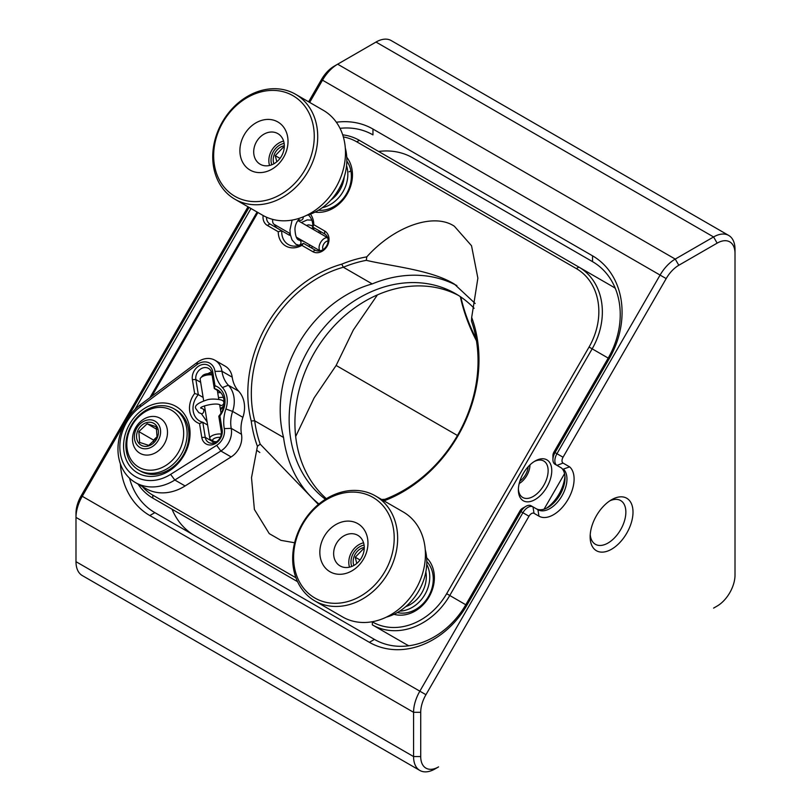 <?xml version="1.0" encoding="UTF-8"?>
<svg xmlns="http://www.w3.org/2000/svg" width="811" height="811" viewBox="0 0 811 811"><rect width="100%" height="100%" fill="white"/><g stroke="black" fill="none" stroke-linecap="round" stroke-linejoin="round"><path stroke-width="1.22" d="M534.033 513.322L532.989 506.885L537.916 509.724A24.056 13.888 120 0 0 556.458 503.286A24.056 13.888 120 0 0 566.96 479.078A24.056 13.888 120 0 0 563.371 469.093L569.626 466.862A29.105 16.808 -60 0 1 567.224 500.772A29.105 16.808 -60 0 1 538.96 516.161L534.033 513.322A5.048 2.92 120 0 0 528.985 516.232L425.947 694.703A25.253 14.578 120 0 0 420.716 712.301L420.716 756.572A25.253 14.578 120 0 0 438.569 766.892L435 768.95A30.301 17.497 -60 0 1 419.845 770.45A30.301 17.497 -60 0 1 413.569 756.572L413.569 712.301A30.301 17.497 -60 0 1 419.845 691.185L522.892 512.714A10.097 5.829 -60 0 1 527.941 507.382A10.097 5.829 -60 0 1 532.989 506.885L531.063 505.77A10.097 5.829 120 0 0 526.015 506.267L526.015 506.267A10.097 5.829 120 0 0 520.956 511.599L466.822 605.371A80.715 65.904 120 0 1 369.39 642.322L149.812 515.553A80.715 65.904 120 0 1 120.413 463.933M713.629 608.088A30.301 17.497 -60 0 1 713.579 608.118L717.147 606.05A25.253 14.578 120 0 0 735.009 575.121L735.009 253.448A25.253 14.578 120 0 0 717.147 243.138L678.807 265.268A25.253 14.578 120 0 0 666.186 278.599L563.047 457.232A5.048 2.92 120 0 0 562.003 460.76A5.048 2.92 120 0 0 563.047 463.071L556.954 465.382L561.445 467.977A24.056 13.888 -60 0 1 565.024 477.963A24.056 13.888 -60 0 1 548.013 507.422A24.056 13.888 -60 0 1 536.01 508.629M522.436 508.335L526.015 506.267L522.436 508.335A5.048 2.92 -60 0 0 519.912 511.001L528.985 516.232M295.68 436.49L314.131 397.897L336.139 365.457L457.455 435.497M381.616 499.485A112.901 65.184 180 0 1 384.921 499.312M336.139 365.457L353.343 329.986L377.429 294.9M476.452 340.782A112.901 65.184 60 0 1 460.344 296.654M460.81 296.968A115.466 66.664 -120 0 0 476.118 338.795M336.362 122.238A80.715 65.904 120 0 1 372.959 129.05L592.537 255.82A80.715 65.904 120 0 1 609.254 358.665L555.028 452.599A10.097 5.829 120 0 0 552.93 459.644A10.097 5.829 120 0 0 555.028 464.267L556.954 465.382A10.097 5.829 -60 0 1 554.856 460.76A10.097 5.829 -60 0 1 556.954 453.714L660.083 275.081A30.301 17.497 -60 0 1 675.239 259.084L713.579 236.954A30.301 17.497 -60 0 1 728.734 235.454A30.301 17.497 -60 0 1 735.009 249.322L735.009 253.448L735.009 249.322M590.226 534.642A25.253 14.578 120 0 0 595.375 544.282A25.253 14.578 120 0 0 608.007 543.035A25.253 14.578 120 0 0 625.859 512.106A25.253 14.578 120 0 0 620.628 500.549A25.253 14.578 120 0 0 609.71 500.904M611.575 499.738L611.575 499.738A30.301 17.497 120 0 0 590.144 536.852A30.301 17.497 120 0 0 611.575 549.219A30.301 17.497 120 0 0 633.006 512.106A30.301 17.497 120 0 0 611.575 499.738M249.058 207.403L82.266 496.291A30.301 17.497 120 0 0 75.991 517.408L75.991 561.678A30.301 17.497 120 0 0 82.266 575.546L419.845 770.45M728.734 235.454L391.155 40.55A30.301 17.497 120 0 0 376 42.05L337.66 64.191A30.301 17.497 120 0 0 322.504 80.177L309.67 102.419M678.807 265.268L675.239 259.084L337.66 64.191L334.091 66.249A25.253 14.578 -60 0 0 321.46 79.579L666.186 278.599M75.991 513.282L75.991 517.408L75.991 513.282A25.253 14.578 -60 0 1 81.222 495.683L248.014 206.795M308.626 101.811L321.46 79.579M563.047 463.071L569.626 466.862M172.044 509.217A75.666 61.778 -60 0 0 194.468 535.493M129.507 478.135A75.666 61.778 -60 0 0 154.871 512.633L374.439 639.403A75.666 61.778 -60 0 0 465.778 604.773L519.912 511.001M257.087 212.036L149.903 397.664M552.93 459.644L552.93 455.518A5.048 2.92 -60 0 1 553.974 452.001L608.209 358.067A75.666 61.778 -60 0 0 592.537 261.649L412.779 157.861A75.666 61.778 -60 0 0 378.595 151.464M372.959 129.05L372.959 134.879A75.666 61.778 -60 0 0 340.022 128.331M592.537 261.649L592.537 255.82M592.75 261.771L412.779 157.861M546.32 508.304A29.105 16.808 120 0 0 564.943 476.047M555.028 464.267L561.445 467.977M134.981 409.443L250.984 208.508M435 768.95L438.569 766.892L435 768.95M366.308 260.341L366.785 256.864A132.142 107.893 -60 0 0 341.745 264.163L343.347 267.245L372.208 283.911A115.466 94.279 -60 0 0 283.556 437.464L254.684 420.797A115.466 94.279 120 0 1 343.347 267.245A129.578 105.795 120 0 1 366.308 260.341C392.625 266.495 431.695 270.043 454.383 284.103L475.185 303.507M456.897 285.614A129.578 105.795 -60 0 0 372.208 283.911M384.019 500.874A132.142 107.893 -60 0 0 471.678 317.425L471.475 321.065A129.578 105.795 120 0 1 382.711 500.123M518.401 488.851A21.035 12.145 120 0 0 522.74 497.478A21.035 12.145 120 0 0 533.253 496.433A21.035 12.145 120 0 0 546.999 477.902A21.035 12.145 120 0 0 543.775 461.033A21.035 12.145 120 0 0 534.135 461.601M535.067 461.033L535.067 461.033A23.61 13.625 120 0 0 518.381 489.945A23.61 13.625 120 0 0 535.067 499.576A23.61 13.625 120 0 0 551.764 470.674A23.61 13.625 120 0 0 535.067 461.033M263.109 215.503A11.932 9.742 -60 0 0 267.366 225.458L278.234 231.733A20.528 16.757 120 0 0 285.746 245.997A20.528 16.757 120 0 0 301.854 245.368L303.446 243.33A17.964 14.669 120 0 1 288.31 244.516L288.31 244.516A17.964 14.669 120 0 1 281.772 230.811L289.476 235.261A17.964 14.669 120 0 1 289.689 233.315M325.414 499.282A121.873 99.51 120 0 1 311.688 344.269A121.873 99.51 120 0 1 455.64 293.714L455.64 293.714A121.873 99.51 120 0 1 474.121 308.302M326.377 498.694A121.873 99.51 120 0 1 318.409 346.125A121.873 99.51 120 0 1 458.489 295.437M471.678 317.425L477.872 278.163L471.526 245.733L454.383 226.259C433.895 212.381 394.207 226.249 366.785 256.864M199.536 423.585A20.528 16.757 120 0 1 197.012 422.45A20.528 16.757 120 0 1 194.64 393.487L192.389 379.639A11.932 9.742 120 0 1 200.824 365.021A11.932 9.742 120 0 1 212.756 371.914L215.006 385.762A20.528 16.757 120 0 1 219.903 415.861L222.153 429.708A11.932 9.742 120 0 1 217.48 442.025A11.932 9.742 120 0 1 206.004 443.901A11.932 9.742 120 0 1 201.787 437.433L199.536 423.585L202.801 422.257A17.964 14.669 120 0 1 199.577 420.97L199.577 420.97A17.964 14.669 120 0 1 198.32 394.633L203.115 397.41M217.713 392.717A17.964 14.669 120 0 1 220.957 392.808M220.268 392.017L214.307 388.57A17.964 14.669 120 0 1 217.53 389.858L217.53 389.858A17.964 14.669 120 0 1 218.788 416.195L219.903 415.861M137.627 472.935A38.391 31.345 120 0 1 129.669 424.021A38.391 31.345 120 0 1 176.007 406.443A38.391 31.345 120 0 1 183.955 455.356A38.391 31.345 120 0 1 137.627 472.935M209.826 363.216A14.497 11.841 -60 0 0 196.891 364.686L140.08 407.031A42.689 34.853 -60 0 0 123.15 462.807A42.689 34.853 -60 0 0 170.604 474.374L216.649 445.351A14.497 11.841 -60 0 0 224.292 428.624A37.205 30.382 120 0 1 225.914 408.977A23.093 18.856 -60 0 0 222.427 387.557A37.205 30.382 120 0 1 214.986 371.347A14.497 11.841 -60 0 0 209.826 363.216M196.891 364.686L197.438 362.233A19.626 16.027 120 0 1 214.956 360.256L225.215 366.187A19.626 16.027 -60 0 1 232.21 377.176A32.075 26.185 120 0 0 238.627 391.155L228.357 385.225A32.075 26.185 120 0 1 221.95 371.256L232.21 377.176M222.153 429.708L221.241 431.28A9.367 7.644 120 0 1 217.581 440.951A9.367 7.644 120 0 1 208.569 442.421L208.569 442.421A9.367 7.644 120 0 1 205.254 437.342L201.787 437.433M308.312 214.895A17.964 14.669 120 0 1 312.813 227.11L324.694 233.963M320.517 231.551A17.964 14.669 120 0 1 320.294 233.497M312.722 246.615A17.964 14.669 120 0 1 311.15 247.771M301.854 245.368L312.722 251.643A11.932 9.742 -60 0 0 327.127 246.189A11.932 9.742 -60 0 0 324.653 230.983L313.786 224.708L312.813 227.11L324.653 233.943A9.367 7.644 120 0 1 326.6 245.875A9.367 7.644 120 0 1 315.297 250.163L303.446 243.33M278.234 231.733L281.772 230.811L269.931 223.978A9.367 7.644 120 0 1 266.505 217.216M215.006 385.762L214.307 388.57L211.853 373.486L212.756 371.914M221.241 431.28L218.788 416.195M194.64 393.487L198.32 394.633L195.867 379.548A9.367 7.644 120 0 1 199.526 369.877A9.367 7.644 120 0 1 208.539 368.407A9.367 7.644 120 0 1 211.853 373.486M207.606 425.025L202.801 422.257L205.254 437.342L212.958 441.792L212.806 440.86M213.293 443.13A9.367 7.644 120 0 1 212.958 441.792M343.347 136.917A61.575 50.282 120 0 1 356.779 141.834L576.307 268.573A61.575 50.282 120 0 1 589.06 347.047L446.658 593.693A61.575 50.282 120 0 1 372.33 621.885L372.117 621.763M466.822 605.371L449.76 595.487L592.162 348.831L608.199 358.087M615.265 288.28A64.15 52.37 120 0 0 612.234 286.354L578.872 267.093A64.15 52.37 120 0 1 592.162 348.831L589.06 347.047M576.307 268.573L578.872 267.093L359.344 140.344A64.15 52.37 120 0 0 342.698 134.829M257.381 212.198L150.603 397.157M151.839 396.224L257.908 212.512M197.438 362.233L140.627 404.588A47.819 39.04 120 0 0 135.467 482.586L145.737 488.506A47.819 39.04 -60 0 0 185.101 485.951L231.135 456.928A19.626 16.027 -60 0 0 241.485 434.27A32.075 26.185 120 0 1 242.884 417.341A28.223 23.043 -60 0 0 238.627 391.155M225.215 366.187L214.956 360.256A19.626 16.027 120 0 1 221.95 371.256L214.986 371.347M222.427 387.557L228.357 385.225A28.223 23.043 120 0 1 232.615 411.42L242.884 417.341M170.604 474.374L174.831 480.021A47.819 39.04 120 0 1 135.467 482.586M185.101 485.951L174.831 480.021L220.876 451.007L231.135 456.928M241.485 434.27L231.226 428.35A19.626 16.027 120 0 1 220.876 451.007L216.649 445.351M224.292 428.624L231.226 428.35A32.075 26.185 120 0 1 232.615 411.42L225.914 408.977M140.648 471.181A35.36 28.872 -60 0 0 183.327 455.001A35.36 28.872 -60 0 0 176.007 409.94L174.193 408.896A35.36 28.872 120 0 1 181.512 453.947A35.36 28.872 120 0 1 138.833 470.137L140.648 471.181L138.833 470.137A35.36 28.872 120 0 1 131.514 425.076A35.36 28.872 120 0 1 174.193 408.896L176.007 409.94M208.082 373.648A9.367 7.644 120 0 1 211.519 372.137M341.745 264.163A118.031 96.367 -60 0 0 251.217 420.96A132.142 107.893 -60 0 0 257.422 446.293L251.511 477.689L254.39 509.45L269.252 533.628L280.941 540.339L294.616 542.762M257.422 446.293L260.189 444.134A129.578 105.795 120 0 1 254.684 420.797L251.217 420.96M318.368 504.452L260.189 444.134M283.556 437.464A129.578 105.795 -60 0 0 318.946 503.976M349.105 171.841A35.36 28.872 120 0 1 350.869 170.878M277.595 228.408A9.367 7.644 120 0 1 274.635 224.627M310.441 214.145A20.528 16.757 120 0 1 313.786 224.708M346.753 157.233A33.332 27.219 120 0 1 347.169 194.052A33.332 27.219 120 0 1 315.073 212.117M318.47 210.242A30.301 24.746 -60 0 0 346.54 193.697A30.301 24.746 -60 0 0 346.834 161.105M426.627 557.775A33.332 27.219 120 0 1 429.08 596.876A33.332 27.219 120 0 1 393.984 614.302M397.329 612.558A30.301 24.746 -60 0 0 428.451 596.521A30.301 24.746 -60 0 0 426.789 561.547M295.954 577.797L152.792 495.136A61.575 50.282 120 0 1 142.32 486.539M152.792 495.136L152.792 498.106L297.576 581.69L152.792 498.106A64.15 52.37 120 0 1 138.002 484.035M446.658 593.693L449.76 595.487A64.15 52.37 120 0 1 372.33 624.845L405.682 644.106L372.33 624.845L372.33 621.885M408.866 645.769A64.15 52.37 120 0 1 405.682 644.106M186.145 517.357L152.792 498.106L186.145 517.357A64.15 52.37 120 0 1 185.972 517.256M544.069 509.166L564.557 473.665M330.827 200.104A27.777 22.678 -60 0 0 344.239 176.879M346.561 165.667A30.301 24.746 120 0 1 322.281 207.717M405.774 606.618A27.777 22.678 -60 0 0 425.856 571.826M426.728 564.334A30.301 24.746 120 0 1 424.934 594.483A30.301 24.746 120 0 1 399.722 611.119M138.833 467.217A32.835 26.804 -60 0 0 178.461 452.183A32.835 26.804 -60 0 0 171.668 410.356A32.835 26.804 -60 0 0 132.031 425.38A32.835 26.804 -60 0 0 138.833 467.217M284.124 143.395A15.156 12.368 -60 0 0 271.989 154.698A15.156 12.368 -60 0 0 271.776 164.785M284.215 147.916L283.221 147.338L275.274 155.661L276.804 161.774M284.316 145.747A12.631 10.31 -60 0 0 274.017 155.195A12.631 10.31 -60 0 0 273.905 163.781M280.018 158.398L275.274 155.661M148.514 448.341A15.156 12.368 -60 0 0 160.558 430.651A15.156 12.368 -60 0 0 146.436 420.26A15.156 12.368 -60 0 0 134.393 437.95A15.156 12.368 -60 0 0 148.514 448.341M148.616 417.036A20.204 16.494 120 0 1 160.102 418.263A20.204 16.494 120 0 1 166.873 437.555A20.204 16.494 120 0 1 151.393 454.474A20.204 16.494 120 0 1 139.897 453.248A20.204 16.494 120 0 1 133.136 433.956A20.204 16.494 120 0 1 148.616 417.036M138.843 431.604L139.644 442.411L148.758 445.381L157.081 437.545L156.28 426.738L147.156 423.768L138.843 431.604L153.512 440.079L153.654 441.965M146.609 422.602A12.631 10.31 -60 0 0 136.572 437.342A12.631 10.31 -60 0 0 148.342 445.999A12.631 10.31 -60 0 0 158.378 431.259A12.631 10.31 -60 0 0 146.609 422.602M156.979 429.435L147.156 423.768M157.283 436.521L153.512 440.079M364.068 545.083A15.156 12.368 -60 0 0 351.721 566.473M364.169 549.503L363.277 548.986L355.259 557.218L356.749 563.463M360.033 559.985L355.259 557.218M364.261 547.435A12.631 10.31 -60 0 0 353.849 565.47M519.892 481.065A12.631 7.289 120 0 0 528.133 466.781M519.182 483.559A15.156 8.749 120 0 0 529.948 464.926M278.122 164.451A27.777 22.678 120 0 1 244.516 165.18A27.777 22.678 120 0 1 249.788 127.57A27.777 22.678 120 0 1 283.404 126.851A27.777 22.678 120 0 1 278.122 164.451M259.996 137.191A17.68 14.436 -60 0 0 260.169 164.238A17.68 14.436 -60 0 0 278.021 160.669A17.68 14.436 -60 0 0 277.849 133.622A17.68 14.436 -60 0 0 259.996 137.191M283.617 141.124A17.68 14.436 -60 0 0 275.142 145.939A17.68 14.436 -60 0 0 269.556 165.485M293.582 184.573A58.088 47.423 -60 0 0 304.612 105.937A58.088 47.423 -60 0 0 234.328 107.457A58.088 47.423 -60 0 0 223.309 186.094A58.088 47.423 -60 0 0 293.582 184.573M234.308 106.505A60.612 49.491 120 0 1 295.528 94.248A60.612 49.491 120 0 1 296.137 186.976A60.612 49.491 120 0 1 234.916 199.232A60.612 49.491 120 0 1 234.308 106.505M234.916 199.232L262.693 215.27A60.612 49.491 -60 0 0 323.913 203.014A60.612 49.491 -60 0 0 323.305 110.296L295.528 94.248M306.345 215.473A50.505 41.239 -60 0 0 328.86 202.142A50.505 41.239 -60 0 0 345.314 147.997M324.157 566.463A27.777 22.678 120 0 1 330.158 528.843A27.777 22.678 120 0 1 363.652 528.944A27.777 22.678 120 0 1 357.641 566.554A27.777 22.678 120 0 1 324.157 566.463M361.524 538.676A17.68 14.436 -60 0 0 357.793 535.311A17.68 14.436 -60 0 0 338.167 540.866A17.68 14.436 -60 0 0 336.383 562.56A17.68 14.436 -60 0 0 340.113 565.926A17.68 14.436 -60 0 0 359.739 560.371A17.68 14.436 -60 0 0 361.524 538.676M363.561 542.812A17.68 14.436 -60 0 0 349.5 567.173M302.615 586.931A58.088 47.423 -60 0 0 372.634 587.123A58.088 47.423 -60 0 0 385.195 508.477A58.088 47.423 -60 0 0 315.175 508.274A58.088 47.423 -60 0 0 302.615 586.931M388.246 507.504A60.612 49.491 120 0 1 382.143 581.872A60.612 49.491 120 0 1 314.861 600.921A60.612 49.491 120 0 1 302.077 589.364A60.612 49.491 120 0 1 308.19 514.985A60.612 49.491 120 0 1 375.473 495.937A60.612 49.491 120 0 1 388.246 507.504M314.861 600.921L342.637 616.958A60.612 49.491 -60 0 0 409.92 597.91A60.612 49.491 -60 0 0 416.033 523.541A60.612 49.491 -60 0 0 403.249 511.984L375.473 495.937M386.289 617.161A50.505 41.239 -60 0 0 425.258 549.686M297.88 220.551L327.654 237.745L297.88 220.551M274.199 224.373L290.176 233.598L274.199 224.373A7.573 4.369 120 0 1 272.628 220.906A7.573 4.369 120 0 1 272.78 219.406M296.319 237.147L320.081 250.863L296.319 237.147M320.173 250.842A7.573 4.369 -60 0 1 320.629 242.438A7.573 4.369 -60 0 1 327.685 237.836M328.07 241.06A5.048 2.92 120 0 0 323.68 244.192A5.048 2.92 120 0 0 323.163 249.565M220.268 437.403A5.048 2.058 170.8 0 0 214.145 438.508A5.048 2.058 170.8 0 0 213.334 441.164L213.334 441.164A5.048 2.058 170.8 0 0 216.608 441.711M210.799 439.704L213.334 441.164L210.799 439.704A7.573 3.092 -9.2 0 1 209.796 438.467A7.573 3.092 -9.2 0 1 213.435 435.081A7.573 3.092 -9.2 0 1 221.271 434.067M211.6 374.175L211.6 374.175A5.048 2.058 -9.2 0 0 206.957 373.78A5.048 2.058 -9.2 0 0 202.679 375.625L200.743 377.814A7.573 3.092 170.8 0 0 200.175 379.305L203.662 400.766M212.097 374.966A7.573 3.092 170.8 0 0 200.743 377.814M298.874 240.086A2.524 2.149 93.4 0 1 298.975 240.086L298.387 239.894C296.502 238.85 295.376 235.525 294.991 229.918C294.565 223.937 299.279 218.169 299.137 219.893L299.776 220.085A2.524 2.058 -60 0 0 303.152 216.892M200.875 408.055L200.864 408.227C198.462 406.838 217.297 401.749 220.47 405.257A2.524 2.058 -60 0 0 222.995 400.887C221.748 399.205 211.215 398.454 207.464 399.732C197.935 402.834 194.062 405.824 195.867 408.693L198.796 412.647L201.381 413.711A2.524 1.713 106.1 0 0 203.176 412.86A2.524 1.713 106.1 0 0 203.825 410.376A2.524 1.713 106.1 0 0 202.76 408.856L205.234 410.407M420.716 712.301L413.569 712.301L75.991 517.408M81.222 495.683L425.947 694.703M75.991 561.678L413.569 756.572L420.716 756.572M717.147 243.138L713.579 236.954L376 42.05M563.047 457.232L553.974 452.001M374.439 639.403L369.39 642.322M154.871 512.633L149.812 515.553M609.254 358.665L608.209 358.067M537.916 509.724L538.96 516.161M324.653 230.983L324.653 233.943M312.722 251.643L315.297 250.163M269.931 223.978L267.366 225.458M192.389 379.639L195.867 379.548L200.672 382.316M356.779 141.834L359.344 140.344M140.08 407.031L140.627 404.588M303.618 241.364L298.975 240.086A2.524 2.149 93.4 0 1 298.671 245.135A2.524 2.149 93.4 0 1 298.428 245.104M272.628 219.365L272.628 220.906M217.318 390.314L218.798 399.448M219.69 404.902L221.028 413.134M204.494 405.845L209.796 438.467M313.969 229.837L313.208 227.333M311.85 220.176L307.237 219.923L301.337 222.549M297.1 244.831L297.809 245.784M313.147 227.303L311.495 228.408M292.102 220.085L289.943 230.05L290.348 234.663L292.011 239.853L295.863 244.263L299.401 245.338M308.383 246.179L310.461 245.307M319.078 230.719L318.946 232.716M312.833 226.745L311.566 225.539L308.646 224.84L306.315 225.417M300.06 239.306L300.415 240.36M313.431 227.779L311.363 228.337M223.319 397.248L218.504 397.633M223.724 406.25L220.491 409.859M257.239 450.622L259.824 452.497M207.089 421.811L201.381 413.711M200.824 407.892L202.76 408.856M223.795 405.875L220.328 408.835"/></g></svg>
